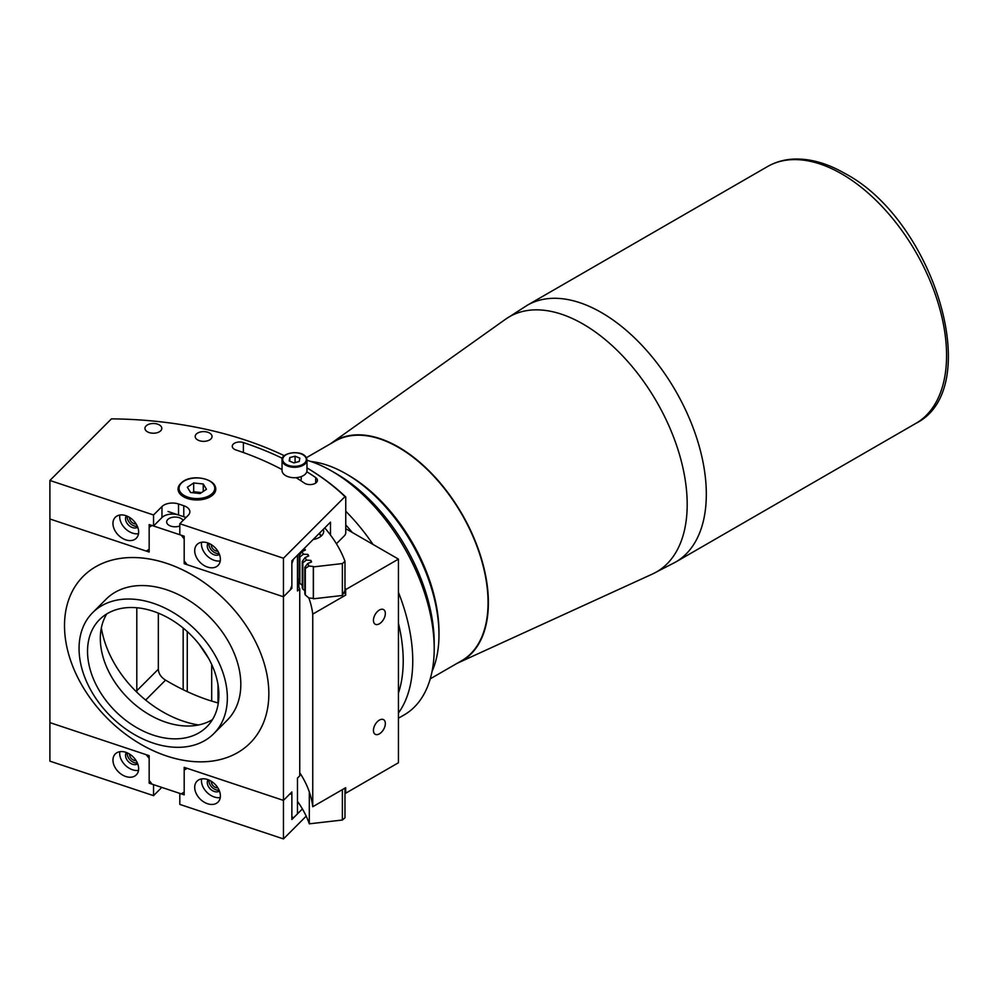 <?xml version="1.0" encoding="UTF-8"?>
<svg xmlns="http://www.w3.org/2000/svg" width="998" height="998" viewBox="0 0 998 998"><rect width="100%" height="100%" fill="white"/><g stroke="black" fill="none" stroke-linecap="round" stroke-linejoin="round"><path stroke-width="1.5" d="M334.979 440.804A127.058 73.353 60 0 1 335.016 440.779A127.058 73.353 60 0 1 398.551 447.079A127.058 73.353 60 0 1 481.547 559.042A127.058 73.353 60 0 1 462.074 660.851A127.058 73.353 60 0 1 462.024 660.876M457.184 663.283A127.058 73.353 -120 0 0 461.987 660.901A127.058 73.353 -120 0 0 481.46 559.092A127.058 73.353 -120 0 0 398.452 447.129A127.058 73.353 -120 0 0 334.929 440.842A127.058 73.353 -120 0 0 330.475 443.798M430.25 678.84L461.812 660.614A126.721 73.166 -120 0 0 481.236 559.067A126.721 73.166 -120 0 0 398.452 447.403A126.721 73.166 -120 0 0 335.091 441.128L306.349 457.72M245.745 625.01A117.951 83.433 45 0 1 250.124 743.061A117.951 83.433 45 0 1 87.612 694.371A117.951 83.433 45 0 1 83.221 576.32A117.951 83.433 45 0 1 245.745 625.01M95.82 698.338A85.603 60.541 -135 0 0 213.772 733.667A85.603 60.541 -135 0 0 210.59 648.014A85.603 60.541 -135 0 0 92.639 612.672A85.603 60.541 -135 0 0 95.82 698.338M92.639 612.672L106.112 599.187A85.603 60.541 45 0 1 224.051 634.528A85.603 60.541 45 0 1 227.232 720.194L213.772 733.667M212.487 719.583A75.823 53.63 45 0 1 187.911 726.02A75.823 53.63 45 0 1 115.182 682.644A75.823 53.63 45 0 1 100.324 638.52A75.823 53.63 45 0 1 106.736 613.945M204.029 650.883A75.823 53.63 -135 0 0 99.563 619.583A75.823 53.63 -135 0 0 102.382 695.469A75.823 53.63 -135 0 0 206.848 726.769A75.823 53.63 -135 0 0 204.029 650.883M101.359 627.892A96.045 67.939 -135 0 0 119.136 671.068A96.045 67.939 -135 0 0 198.54 724.972M379.39 733.854A8.421 4.865 120 0 0 384.891 726.432A8.421 4.865 120 0 0 383.606 719.683A8.421 4.865 120 0 0 379.39 720.094A8.421 4.865 120 0 0 373.888 727.53A8.421 4.865 120 0 0 375.186 734.279A8.421 4.865 120 0 0 379.39 733.854M379.39 623.787A8.421 4.865 120 0 0 384.891 616.365A8.421 4.865 120 0 0 383.606 609.616A8.421 4.865 120 0 0 379.39 610.028A8.421 4.865 120 0 0 373.888 617.45A8.421 4.865 120 0 0 375.186 624.199A8.421 4.865 120 0 0 379.39 623.787M342.364 563.571L344.984 561.288L344.984 590.467L342.364 595.482L342.364 563.571L313.447 566.889L313.447 598.8A209.805 121.132 0 0 0 313.31 598.413A102.794 59.344 0 0 0 308.844 597.977A205.576 118.687 180 0 1 312.748 614.107L312.748 806.733L345.67 787.721L345.67 793.235L398.452 762.746L398.452 559.117L345.757 528.691M344.984 791.339A242.651 140.094 180 0 1 345.67 793.235M344.984 587.71A242.651 140.094 180 0 1 345.67 589.606L398.452 559.117M312.748 614.107L345.67 595.107L345.67 589.606M345.67 595.107A242.651 140.094 0 0 0 344.385 591.614M312.748 806.733A205.576 118.687 0 0 0 299.749 772.751A205.576 118.687 180 0 1 309.305 791.901L309.305 823.824L342.364 820.032L342.364 789.63M187.262 691.639L187.262 631.572M211.688 701.132L211.688 664.456M208.732 658.593L198.926 643.947M166.678 563.383A117.951 83.433 -135 0 0 83.221 576.32A117.951 83.433 -135 0 0 75.948 673.762A117.951 83.433 -135 0 0 166.678 755.997A117.951 83.433 -135 0 0 250.124 743.061A117.951 83.433 -135 0 0 257.409 645.619A117.951 83.433 -135 0 0 166.678 563.383M129.565 754.076A5.389 3.817 -135 0 0 134.219 760.376A5.389 3.817 -135 0 0 136.127 760.638M129.565 517.426A5.389 3.817 -135 0 0 134.219 523.725A5.389 3.817 -135 0 0 136.127 523.987M183.108 520.432A8.421 4.865 0 0 0 179.303 517.712A8.421 4.865 0 0 0 166.666 521.929A8.421 4.865 0 0 0 170.883 526.146A8.421 4.865 0 0 0 179.815 525.958M211.314 781.297A5.389 3.817 -135 0 0 215.967 787.597A5.389 3.817 -135 0 0 217.863 787.846M158.333 613.159L158.333 669.196C158.57 673.6 160.977 677.243 165.556 680.125C179.852 688.67 194.236 695.344 208.707 700.172L218.312 703.066M211.314 544.646A5.389 3.817 -135 0 0 215.967 550.946A5.389 3.817 -135 0 0 217.863 551.208M284.343 455.724A276.359 159.555 0 0 0 245.745 440.205A276.359 159.555 0 0 0 111.427 418.873L49.9 480.462L153.542 514.98L153.542 525.983L149.164 524.524L149.164 549.287L146.244 551.071L49.9 518.985L49.9 761.15L153.542 795.655L153.542 784.653L149.164 783.193L149.164 758.418L146.244 754.7L49.9 722.614L149.164 755.673L149.164 780.436L152.083 784.166L181.274 793.884L184.193 792.1L184.193 767.337L283.457 800.396L283.457 596.767L291.865 588.333L291.865 563.571L293.549 559.13L297.479 555.2L297.479 590.978L299.749 588.695A202.207 116.741 180 0 0 297.479 584.928M291.865 588.333L290.942 588.022M136.913 692.288A13.485 9.531 45 0 1 136.801 690.753L136.801 607.757M186.252 768.023L184.193 770.094L184.193 794.857L179.815 793.398L179.815 804.4L283.457 838.919L283.457 800.396L291.865 791.963L291.865 816.726L293.549 817.799L297.479 813.869L297.479 778.091L299.749 775.82L299.749 588.695M153.542 514.98L161.963 506.547A12.138 6.998 180 0 1 178.53 503.978L183.782 505.736A12.138 6.998 180 0 1 189.857 511.799A12.138 6.998 180 0 1 188.235 515.292L179.815 523.725L283.457 558.231L283.457 596.767L184.193 563.708L184.193 538.945L181.274 535.215L152.083 525.497L149.164 527.281L151.222 525.21M168.013 511.487L186.04 517.488M293.549 817.799L291.865 817.237M49.9 480.462L49.9 518.985L149.164 552.044L149.164 527.281M207.547 542.862A14.833 10.491 -135 0 0 197.055 544.496A14.833 10.491 -135 0 0 196.144 556.747A14.833 10.491 -135 0 0 207.547 567.089A14.833 10.491 -135 0 0 218.038 565.454A14.833 10.491 -135 0 0 218.949 553.204A14.833 10.491 -135 0 0 207.547 542.862M201.571 542.263A14.833 10.491 -135 0 0 214.283 560.34A14.833 10.491 -135 0 0 220.259 560.938M208.108 543.062A8.084 5.726 -135 0 0 214.283 554.838A8.084 5.726 -135 0 0 219.46 554.401M219.086 553.503A8.084 5.726 45 0 1 215.967 553.154A8.084 5.726 45 0 1 209.006 543.436M180.239 483.98A18.875 10.891 0 0 0 178.043 489.082A18.875 10.891 0 0 0 187.487 498.513A18.875 10.891 0 0 0 215.793 489.082A18.875 10.891 0 0 0 213.597 483.98M296.119 477.68A256.81 148.265 180 0 1 304.328 483.057A7.41 4.279 0 0 0 306.299 484.018A7.41 4.279 0 0 0 317.426 480.3A7.41 4.279 0 0 0 315.68 477.555A271.631 156.823 0 0 0 306.798 471.742M126.359 515.841A8.084 5.726 -135 0 0 132.534 527.618A8.084 5.726 -135 0 0 137.712 527.194M137.35 526.283A8.084 5.726 45 0 1 134.219 525.934A8.084 5.726 45 0 1 127.27 516.216M125.81 515.642A14.833 10.491 -135 0 0 115.319 517.276A14.833 10.491 -135 0 0 114.396 529.526A14.833 10.491 -135 0 0 125.81 539.868A14.833 10.491 -135 0 0 136.289 538.234A14.833 10.491 -135 0 0 137.213 525.983A14.833 10.491 -135 0 0 125.81 515.642M119.822 515.043A14.833 10.491 -135 0 0 132.534 533.119A14.833 10.491 -135 0 0 138.522 533.718M207.834 432.271A8.421 4.865 0 0 0 195.196 436.488A8.421 4.865 0 0 0 199.413 440.704A8.421 4.865 0 0 0 212.05 436.488A8.421 4.865 0 0 0 207.834 432.271M157.597 424.15A8.421 4.865 0 0 0 144.96 428.367A8.421 4.865 0 0 0 149.176 432.571A8.421 4.865 0 0 0 161.813 428.367A8.421 4.865 0 0 0 157.597 424.15M330.475 535.028L330.475 522.166L291.865 560.814L291.865 585.577L290.181 590.018L283.457 596.767L187.113 564.681L184.193 560.951L184.193 536.188L179.815 534.728L179.815 523.725M153.542 525.983L161.963 517.55A12.138 6.998 180 0 1 178.53 514.993L183.782 516.739A12.138 6.998 180 0 1 185.902 517.625M336.413 543.748L344.984 535.165L345.757 533.294L345.757 496.979L344.984 496.642A276.359 159.555 0 0 0 306.972 467.887A277.706 160.329 180 0 1 345.757 496.979M283.457 558.231L344.984 496.642M282.384 458.319A271.631 156.823 0 0 0 243.387 442.563A7.41 4.279 0 0 0 232.272 446.268A7.41 4.279 0 0 0 235.977 449.973A256.81 148.265 180 0 1 282.035 469.559M313.135 539.531A14.833 8.558 0 0 0 323.689 531.335A14.833 8.558 0 0 0 323.29 529.364M305.301 568.548A202.207 116.741 0 0 0 304.814 567.288L304.814 593.71A202.207 116.741 180 0 1 305.301 594.97L305.301 568.548L308.844 566.053A205.576 118.687 180 0 0 307.833 563.433L304.814 567.288M313.447 566.889A209.805 121.132 0 0 0 313.31 566.49L313.31 598.413M313.31 566.49A102.794 59.344 0 0 0 308.844 566.053M308.844 597.977L305.301 594.97M307.833 563.433A102.794 59.344 0 0 0 311.563 561.949A209.805 121.132 0 0 0 310.889 560.414A102.794 59.344 0 0 0 306.398 560.115L302.831 562.71A202.207 116.741 0 0 0 302.244 561.462L302.244 587.884A202.207 116.741 180 0 1 302.831 589.132L302.831 562.71M304.814 590.741L302.831 589.132M310.889 560.414L310.889 562.223M306.398 560.115A205.576 118.687 180 0 0 305.151 557.52L302.244 561.462M305.151 557.52A102.794 59.344 0 0 0 308.744 555.936A209.805 121.132 0 0 0 307.933 554.414L307.933 556.298M299.849 556.946A202.207 116.741 0 0 0 299.151 555.724L299.151 582.146A202.207 116.741 180 0 1 299.849 583.368L299.849 556.946L303.417 554.252A102.794 59.344 0 0 1 307.933 554.414M302.244 585.24L299.849 583.368M303.417 554.252A205.576 118.687 180 0 0 301.945 551.694L299.151 555.724M301.945 551.694A102.794 59.344 0 0 0 305.388 549.998A209.805 121.132 0 0 0 304.452 548.513A102.794 59.344 0 0 0 304.165 548.501M304.452 548.513L304.452 550.472M299.151 579.801L297.479 578.541M324.749 527.905A242.651 140.094 180 0 1 344.984 561.288M342.364 595.482L313.447 598.8M192.277 492.7L193.687 491.752L201.559 492.6M193.687 482.957L187.35 487.211L190.581 492.513L200.136 493.548L206.474 489.294L203.255 483.993L193.687 482.957L193.687 491.752M203.255 491.465L203.255 483.993M319.348 533.306L321.156 536.126A12.475 7.198 -0 0 0 319.248 533.406M348.414 475.198L346.032 473.825L348.414 475.198A128.068 73.939 60 0 1 438.97 632.046L438.97 634.803A131.437 75.885 -120 0 0 346.032 473.825L346.032 473.825A131.437 75.885 -120 0 0 310.865 461.5M432.059 671.417A131.437 75.885 -120 0 0 438.97 634.803M345.757 511.238A144.922 83.67 60 0 1 373.015 544.434M398.452 592.388A144.922 83.67 60 0 1 398.452 712.971M398.452 718.198L404.19 714.892A144.922 83.67 -120 0 0 434.205 648.55A144.922 83.67 -120 0 0 331.735 471.068L331.735 471.068A144.922 83.67 -120 0 0 306.972 460.278M398.452 692.986A138.173 79.778 -120 0 0 398.452 623.376M352.282 532.458A138.173 79.778 -120 0 0 345.757 524.948M336.501 473.825L331.735 471.068L336.501 473.813A138.173 79.778 60 0 1 336.501 473.825A138.173 79.778 60 0 1 434.205 643.049L434.205 648.55M344.846 788.195A242.651 140.094 180 0 1 344.984 788.582L344.984 817.761L342.364 820.032M297.479 801.382A205.576 118.687 180 0 1 309.305 823.824M137.712 763.844A8.084 5.726 45 0 1 132.534 764.268A8.084 5.726 45 0 1 126.359 752.492M127.27 752.866A8.084 5.726 -135 0 0 134.219 762.584A8.084 5.726 -135 0 0 137.35 762.934M125.81 752.292A14.833 10.491 45 0 1 137.213 762.634A14.833 10.491 45 0 1 136.289 774.885A14.833 10.491 45 0 1 125.81 776.519A14.833 10.491 45 0 1 114.396 766.177A14.833 10.491 45 0 1 115.319 753.927A14.833 10.491 45 0 1 125.81 752.292M138.522 770.369A14.833 10.491 45 0 1 132.534 769.77A14.833 10.491 45 0 1 119.822 751.694M207.547 779.513A14.833 10.491 45 0 1 218.949 789.855A14.833 10.491 45 0 1 218.038 802.105A14.833 10.491 45 0 1 207.547 803.727A14.833 10.491 45 0 1 196.144 793.398A14.833 10.491 45 0 1 197.055 781.147A14.833 10.491 45 0 1 207.547 779.513M220.259 797.589A14.833 10.491 45 0 1 214.283 796.99A14.833 10.491 45 0 1 201.571 778.914M219.46 791.052A8.084 5.726 45 0 1 214.283 791.489A8.084 5.726 45 0 1 208.108 779.712M209.006 780.087A8.084 5.726 -135 0 0 215.967 789.805A8.084 5.726 -135 0 0 219.086 790.154M184.193 770.094L187.113 768.31L283.457 800.396L290.181 793.647L291.865 794.72L291.865 819.483L302.406 808.929M153.542 795.655L161.788 787.397M149.164 783.193L150.374 781.983M283.457 838.919L306.199 816.152M285.939 454.863A12.475 7.198 0 0 0 282.035 460.09L282.035 470.545A12.475 7.198 0 0 0 283.145 473.501A12.475 7.198 0 0 0 297.13 477.58A12.475 7.198 0 0 0 306.972 470.545L306.972 460.09A12.475 7.198 0 0 0 305.875 457.121M299.25 461.5L299.824 458.157L295.084 456.186L289.769 457.571L289.183 460.926L293.923 462.885L299.25 461.5M289.769 461.163L289.769 457.571M295.084 462.585L295.084 456.186M301.246 476.595L301.246 478.803A6.737 3.892 180 0 1 300.548 480.525M652.542 573.987A147.28 85.03 -120 0 0 680.324 457.496A147.28 85.03 -120 0 0 583.044 324.038A147.28 85.03 -120 0 0 505.487 319.273L527.318 305.238A148.29 85.616 -120 0 1 601.47 312.586A148.29 85.616 -120 0 1 698.338 443.262A148.29 85.616 -120 0 1 675.609 562.086L652.542 573.987L459.255 662.348M767.562 166.541C775.421 162.038 784.129 159.555 793.684 159.081C810.126 158.445 827.255 163.273 845.069 173.552C933.841 220.121 985.874 388.621 915.852 423.389A148.29 85.616 -120 0 0 938.582 304.552A148.29 85.616 -120 0 0 841.701 173.889A148.29 85.616 -120 0 0 767.562 166.541L527.318 305.238M218.013 684.653L218.013 702.991M298.901 579.613L298.901 587.236M183.158 689.68L183.158 628.041M165.556 680.125L145.646 700.06M136.801 690.753L158.333 669.196M315.68 483.057L315.68 477.555M183.782 505.736L183.782 516.739M178.53 503.978L178.53 514.993M161.963 506.547L161.963 517.55M243.387 452.543L243.387 442.563M178.704 486.824A18.538 10.704 0 0 0 178.38 488.808A18.538 10.704 0 0 0 195.196 499.462A18.538 10.704 0 0 0 215.131 490.779A18.538 10.704 0 0 0 215.456 488.808A18.538 10.704 0 0 0 209.78 481.098M214.47 490.155A17.864 10.317 0 0 0 200.211 478.117A17.864 10.317 0 0 0 179.366 486.35A17.864 10.317 0 0 0 193.624 498.389A17.864 10.317 0 0 0 214.47 490.155M320.645 536.537A11.801 6.811 -0 0 0 319.148 533.506M283.145 463.047A12.475 7.198 0 0 0 297.13 467.126A12.475 7.198 0 0 0 306.972 460.09L305.787 456.872C301.072 449.512 280.538 452.843 282.035 460.09A12.475 7.198 0 0 0 283.145 463.047M283.756 462.336A11.801 6.811 0 0 0 299.363 465.742A11.801 6.811 0 0 0 305.263 456.735A11.801 6.811 0 0 0 289.657 453.329A11.801 6.811 0 0 0 283.756 462.336M915.852 423.389L675.609 562.086M332.309 442.476L505.487 319.273M183.52 538.084L183.52 535.963M215.456 491.128L215.456 488.808C216.828 478.067 185.578 471.642 178.717 486.687L178.38 491.128"/></g></svg>

